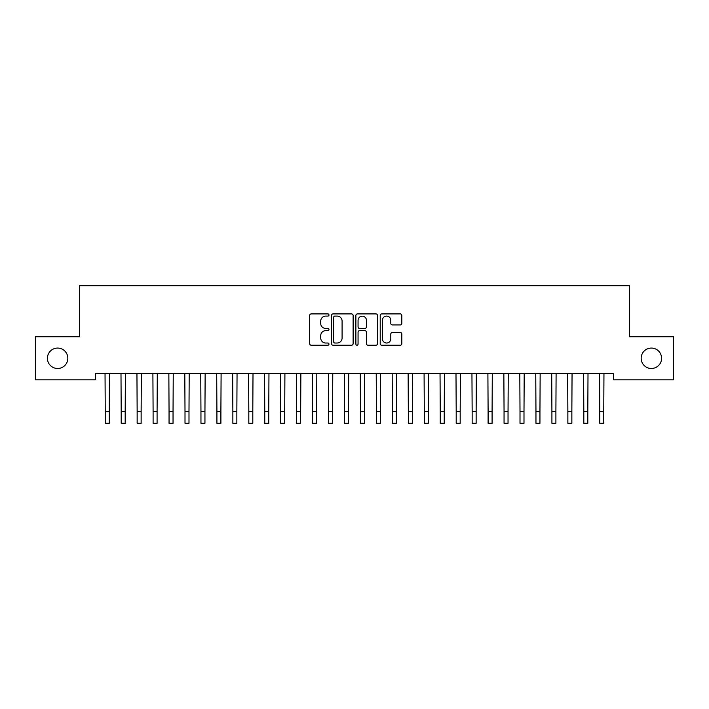 <?xml version="1.0" encoding="UTF-8"?>
<svg xmlns="http://www.w3.org/2000/svg" width="709" height="709" viewBox="0 0 709 709"><rect width="100%" height="100%" fill="white"/><g stroke="black" fill="none" stroke-linecap="round" stroke-linejoin="round"><path stroke-width="1.06" d="M328.976 315A1.099 1.099 0 0 0 327.877 313.901L311.242 313.901A1.569 1.569 0 0 0 309.673 315.47L309.673 343.652A1.569 1.569 0 0 0 311.242 345.221L327.877 345.221A1.099 1.099 0 0 0 328.976 344.122A1.099 1.099 0 0 0 327.877 343.023L325.723 343.023A5.007 5.007 0 0 1 320.716 338.016L320.716 335.667A5.007 5.007 0 0 1 325.723 330.651L327.877 330.651A1.099 1.099 0 0 0 328.976 329.561A1.099 1.099 0 0 0 327.877 328.462L325.723 328.462A5.007 5.007 0 0 1 320.716 323.455L320.716 321.106A5.007 5.007 0 0 1 325.723 316.09L327.877 316.09A1.099 1.099 0 0 0 328.976 315M641.166 358.275A10.21 10.21 0 0 0 651.376 368.485A10.21 10.21 0 0 0 661.586 358.275A10.21 10.21 0 0 0 651.376 348.066A10.21 10.21 0 0 0 641.166 358.275M47.414 358.275A10.21 10.21 0 0 0 57.624 368.485A10.21 10.21 0 0 0 67.834 358.275A10.21 10.21 0 0 0 57.624 348.066A10.21 10.21 0 0 0 47.414 358.275M400.266 324.935A1.569 1.569 0 0 0 401.826 323.375L401.826 315.47A1.569 1.569 0 0 0 400.266 313.901L381.788 313.901A1.569 1.569 0 0 0 380.219 315.47L380.219 343.652A1.569 1.569 0 0 0 381.788 345.221L400.266 345.221A1.569 1.569 0 0 0 401.826 343.652L401.826 334.099A1.569 1.569 0 0 0 400.266 332.53L392.352 332.53A1.569 1.569 0 0 0 390.792 334.099L390.792 338.84A4.192 4.192 0 0 1 386.6 343.023A4.192 4.192 0 0 1 382.408 338.84L382.408 320.282A4.192 4.192 0 0 1 386.6 316.09A4.192 4.192 0 0 1 390.792 320.282L390.792 323.375A1.569 1.569 0 0 0 392.352 324.935L400.266 324.935M613.409 373.43L95.591 373.43L95.591 379.811L35.45 379.811L35.45 336.74L79.638 336.74L79.638 285.692L629.362 285.692L629.362 336.74L673.55 336.74L673.55 379.811L613.409 379.811L613.409 373.43M353.126 315.47A1.569 1.569 0 0 0 351.567 313.901L333.088 313.901A1.569 1.569 0 0 0 331.52 315.47L331.52 343.652A1.569 1.569 0 0 0 333.088 345.221L351.567 345.221A1.569 1.569 0 0 0 353.126 343.652L353.126 315.47M357.433 313.901L375.912 313.901A1.569 1.569 0 0 1 377.48 315.47L377.48 343.652A1.569 1.569 0 0 1 375.912 345.221L368.006 345.221A1.569 1.569 0 0 1 366.438 343.652L366.438 332.22A1.569 1.569 0 0 0 364.878 330.651L359.631 330.651A1.569 1.569 0 0 0 358.063 332.22L358.063 344.122A1.099 1.099 0 0 1 356.964 345.221A1.099 1.099 0 0 1 355.874 344.122L355.874 315.47A1.569 1.569 0 0 1 357.433 313.901M334.808 316.09A1.099 1.099 0 0 0 333.717 317.189L333.717 341.924A1.099 1.099 0 0 0 334.808 343.023L337.076 343.023A5.007 5.007 0 0 0 342.092 338.016L342.092 321.106A5.007 5.007 0 0 0 337.076 316.09L334.808 316.09M366.438 320.362A4.192 4.192 0 0 0 362.255 316.17A4.192 4.192 0 0 0 358.063 320.362L358.063 326.893A1.569 1.569 0 0 0 359.631 328.462L364.878 328.462A1.569 1.569 0 0 0 366.438 326.893L366.438 320.362M105.038 373.43L105.242 411.344L109.23 411.344L109.434 373.43M105.242 411.344L105.242 423.308L109.23 423.308L109.23 411.344M120.991 373.43L121.195 411.344L125.183 411.344L125.387 373.43M121.195 411.344L121.195 423.308L125.183 423.308L125.183 411.344M136.943 373.43L137.147 411.344L141.135 411.344L141.339 373.43M137.147 411.344L137.147 423.308L141.135 423.308L141.135 411.344M152.896 373.43L153.1 411.344L157.088 411.344L157.292 373.43M153.1 411.344L153.1 423.308L157.088 423.308L157.088 411.344M168.848 373.43L169.052 411.344L173.04 411.344L173.244 373.43M169.052 411.344L169.052 423.308L173.04 423.308L173.04 411.344M184.801 373.43L185.005 411.344L188.993 411.344L189.197 373.43M185.005 411.344L185.005 423.308L188.993 423.308L188.993 411.344M200.753 373.43L200.957 411.344L204.945 411.344L205.149 373.43M200.957 411.344L200.957 423.308L204.945 423.308L204.945 411.344M216.706 373.43L216.91 411.344L220.898 411.344L221.102 373.43M216.91 411.344L216.91 423.308L220.898 423.308L220.898 411.344M232.658 373.43L232.862 411.344L236.85 411.344L237.054 373.43M232.862 411.344L232.862 423.308L236.85 423.308L236.85 411.344M248.611 373.43L248.815 411.344L252.803 411.344L253.007 373.43M248.815 411.344L248.815 423.308L252.803 423.308L252.803 411.344M264.563 373.43L264.767 411.344L268.755 411.344L268.959 373.43M264.767 411.344L264.767 423.308L268.755 423.308L268.755 411.344M280.516 373.43L280.72 411.344L284.708 411.344L284.912 373.43M280.72 411.344L280.72 423.308L284.708 423.308L284.708 411.344M296.468 373.43L296.672 411.344L300.66 411.344L300.864 373.43M296.672 411.344L296.672 423.308L300.66 423.308L300.66 411.344M312.421 373.43L312.625 411.344L316.613 411.344L316.817 373.43M312.625 411.344L312.625 423.308L316.613 423.308L316.613 411.344M328.373 373.43L328.577 411.344L332.565 411.344L332.769 373.43M328.577 411.344L328.577 423.308L332.565 423.308L332.565 411.344M344.326 373.43L344.53 411.344L348.518 411.344L348.722 373.43M344.53 411.344L344.53 423.308L348.518 423.308L348.518 411.344M360.278 373.43L360.482 411.344L364.47 411.344L364.674 373.43M360.482 411.344L360.482 423.308L364.47 423.308L364.47 411.344M376.231 373.43L376.435 411.344L380.423 411.344L380.627 373.43M376.435 411.344L376.435 423.308L380.423 423.308L380.423 411.344M392.183 373.43L392.387 411.344L396.375 411.344L396.579 373.43M392.387 411.344L392.387 423.308L396.375 423.308L396.375 411.344M408.136 373.43L408.34 411.344L412.328 411.344L412.532 373.43M408.34 411.344L408.34 423.308L412.328 423.308L412.328 411.344M424.088 373.43L424.292 411.344L428.28 411.344L428.484 373.43M424.292 411.344L424.292 423.308L428.28 423.308L428.28 411.344M440.041 373.43L440.245 411.344L444.233 411.344L444.437 373.43M440.245 411.344L440.245 423.308L444.233 423.308L444.233 411.344M455.993 373.43L456.197 411.344L460.185 411.344L460.389 373.43M456.197 411.344L456.197 423.308L460.185 423.308L460.185 411.344M471.946 373.43L472.15 411.344L476.138 411.344L476.342 373.43M472.15 411.344L472.15 423.308L476.138 423.308L476.138 411.344M487.898 373.43L488.102 411.344L492.09 411.344L492.294 373.43M488.102 411.344L488.102 423.308L492.09 423.308L492.09 411.344M503.851 373.43L504.055 411.344L508.043 411.344L508.247 373.43M504.055 411.344L504.055 423.308L508.043 423.308L508.043 411.344M519.803 373.43L520.007 411.344L523.995 411.344L524.199 373.43M520.007 411.344L520.007 423.308L523.995 423.308L523.995 411.344M535.756 373.43L535.96 411.344L539.948 411.344L540.152 373.43M535.96 411.344L535.96 423.308L539.948 423.308L539.948 411.344M551.708 373.43L551.912 411.344L555.9 411.344L556.104 373.43M551.912 411.344L551.912 423.308L555.9 423.308L555.9 411.344M567.661 373.43L567.865 411.344L571.853 411.344L572.057 373.43M567.865 411.344L567.865 423.308L571.853 423.308L571.853 411.344M583.613 373.43L583.817 411.344L587.805 411.344L588.009 373.43M583.817 411.344L583.817 423.308L587.805 423.308L587.805 411.344M599.566 373.43L599.77 411.344L603.758 411.344L603.962 373.43M599.77 411.344L599.77 423.308L603.758 423.308L603.758 411.344M105.242 423.308L109.23 423.308M121.195 423.308L125.183 423.308M137.147 423.308L141.135 423.308M153.1 423.308L157.088 423.308M169.052 423.308L173.04 423.308M185.005 423.308L188.993 423.308M200.957 423.308L204.945 423.308M216.91 423.308L220.898 423.308M232.862 423.308L236.85 423.308M248.815 423.308L252.803 423.308M264.767 423.308L268.755 423.308M280.72 423.308L284.708 423.308M296.672 423.308L300.66 423.308M312.625 423.308L316.613 423.308M328.577 423.308L332.565 423.308M344.53 423.308L348.518 423.308M360.482 423.308L364.47 423.308M376.435 423.308L380.423 423.308M392.387 423.308L396.375 423.308M408.34 423.308L412.328 423.308M424.292 423.308L428.28 423.308M440.245 423.308L444.233 423.308M456.197 423.308L460.185 423.308M472.15 423.308L476.138 423.308M488.102 423.308L492.09 423.308M504.055 423.308L508.043 423.308M520.007 423.308L523.995 423.308M535.96 423.308L539.948 423.308M551.912 423.308L555.9 423.308M567.865 423.308L571.853 423.308M583.817 423.308L587.805 423.308M599.77 423.308L603.758 423.308"/></g></svg>
